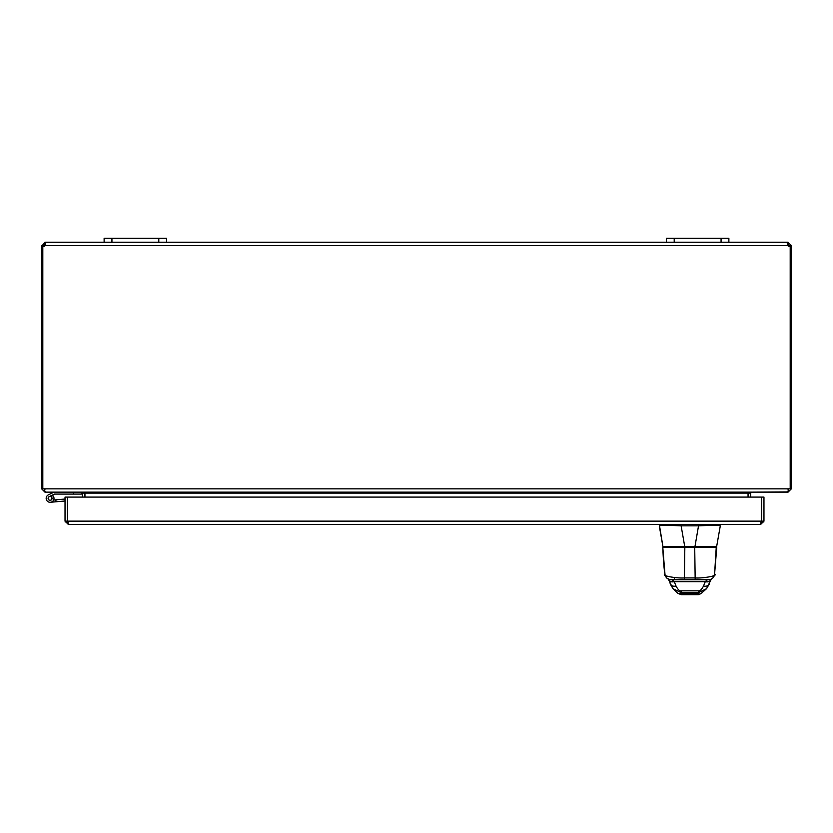 <?xml version="1.0" encoding="UTF-8"?>
<svg xmlns="http://www.w3.org/2000/svg" width="833" height="833" viewBox="0 0 833 833"><rect width="100%" height="100%" fill="white"/><g stroke="black" fill="none" stroke-linecap="round" stroke-linejoin="round"><path stroke-width="1.25" d="M166.6 238.332L104.125 238.332L104.125 242.236L166.6 242.236L166.6 238.332L166.6 242.236L728.875 242.236L728.875 238.332L666.4 238.332L666.4 242.236M84.602 497.093L84.57 492.657M42.806 246.297L41.65 246.297L41.65 488.846L44.94 492.136L81.311 492.136L82.29 493.105L82.29 497.093M748.43 492.657L748.398 497.093M788.06 491.918L751.689 492.136L750.71 493.105L750.71 497.093M748.055 497.093L748.055 493.105L84.945 493.105L84.945 497.093M748.055 493.105L751.345 492.136M84.945 493.105L81.655 492.136M44.94 489.825L43.962 488.846M789.038 488.846L788.06 489.825M788.06 492.136L791.35 488.846L791.35 246.297L790.194 246.297M41.65 488.846L788.695 488.846L787.716 492.136L45.284 492.136L44.336 489.617M788.695 488.846L791.35 488.846M42.806 488.846L42.806 246.214A2.187 2.187 0 0 0 45.315 245.516L45.315 242.236L104.125 242.236M789.934 246.297L789.038 246.297L788.06 244.548L787.685 245.516L787.685 242.236L791.35 245.516L791.35 246.297M791.35 245.516L789.038 245.516M788.06 242.236L788.06 244.548M44.94 244.548L44.94 242.236L45.315 244.548L43.962 246.297L43.066 246.297M41.65 246.297L44.94 242.236M43.962 245.516L41.65 245.516M787.341 242.455L787.227 243.153M790.194 488.846L790.194 246.214A2.187 2.187 0 0 1 787.685 245.516L787.685 242.236L728.875 242.236M720.306 525.8L716.63 546.667A0.614 0.614 90 0 1 716.016 547.177L663.547 547.177A0.614 0.614 -90 0 1 662.943 546.667L659.309 525.81C660.548 525.259 667.743 525.259 680.894 525.81A4.03 4.03 90 0 0 681.134 525.821L698.533 525.821A4.03 4.03 90 0 0 698.783 525.81C711.913 525.259 719.087 525.259 720.306 525.81L716.63 546.667L662.943 546.667L659.309 524.426M678.603 593.637L681.165 594.668L698.387 594.668L700.949 593.637M664.973 574.208C664.047 569.231 663.318 560.338 662.808 547.552L664.973 574.208C660.85 575.738 676.854 578.498 684.372 577.925L695.18 577.925C702.521 578.508 718.671 575.759 714.579 574.208L716.744 547.552L663.297 547.177M716.255 547.177L714.579 574.208M670.107 582.913A6.154 4.092 -19.8 0 0 670.263 583.943L670.263 583.943A6.154 4.092 -19.8 0 0 676.052 586.088L674.272 581.673A8.611 4.123 71.4 0 0 674.105 581.496L672.137 579.768L707.404 579.768L705.447 581.496A8.611 4.123 -71.4 0 0 705.28 581.673L703.5 586.088C701.573 589.691 699.824 591.274 698.252 590.836L681.3 590.836C679.738 591.274 677.979 589.702 676.052 586.088M668.597 579.799A6.154 4.03 -23.8 0 0 668.649 579.924L668.649 579.924A6.154 4.03 -23.8 0 0 674.272 581.673L705.28 581.673A6.154 4.03 -156.2 0 0 710.903 579.924L711.018 579.674A6.154 4.207 -155 0 1 705.447 581.496M668.347 579.143A6.154 4.207 -25 0 0 668.524 579.674L668.524 579.674A6.154 4.207 -25 0 0 674.105 581.496M709.445 582.913A6.154 4.092 -160.2 0 1 709.289 583.943L709.289 583.943A6.154 4.092 -160.2 0 1 703.5 586.088M710.955 579.799A6.154 4.03 -156.2 0 1 710.903 579.924L706.571 588.671L698.231 592.711L681.321 592.711L672.981 588.671L670.607 584.599M708.935 584.599L706.571 588.671L701.032 593.554M676.719 579.768L708.466 579.768A6.154 6.133 -90 0 0 714.443 574.999M665.109 574.999A6.154 6.133 -90 0 0 671.086 579.768L695.18 579.768L694.712 547.177M711.205 579.143A6.154 4.207 -155 0 1 711.018 579.674L711.278 579.102M67.681 516.595A3.905 3.905 0 0 0 67.681 519.813M761.31 516.595A3.905 3.905 0 0 1 761.31 519.813M65.026 521.135L65.026 497.093L67.338 497.093L67.338 521.135L65.026 521.135L68.316 524.426L67.681 521.135L67.681 497.093L761.31 497.093L761.31 521.135L760.675 524.426L68.316 524.426M65.13 521.958L68.316 522.114L67.338 521.135M760.675 524.426L763.965 521.135L763.965 497.093L761.654 497.093L761.654 521.135L763.965 521.135M763.861 521.958L760.675 522.114L761.654 521.135M50.896 496.603A1.947 1.947 0 0 0 49.22 496.624L52.25 495.135A3.905 3.905 0 0 1 52.864 495.645L50.896 496.603A1.947 1.947 0 0 1 50.074 500.331A1.947 1.947 0 0 1 49.22 496.624M65.026 500.997L50.417 502.268L56.019 501.778L50.417 502.268L56.019 501.778L50.417 502.268L56.019 501.778L50.417 502.268L56.019 501.778L50.417 502.268L56.019 501.778L55.853 499.831L53.614 500.029M65.026 499.029L55.853 499.831M49.918 496.51A1.874 1.874 0 0 0 48.21 498.54A1.874 1.874 0 0 0 50.24 500.248A1.874 1.874 0 0 0 51.948 498.217A1.874 1.874 0 0 0 49.918 496.51M54.062 492.136L48.356 494.875A3.905 3.905 0 0 0 47.898 501.622A3.905 3.905 0 0 0 52.864 495.645M73.502 492.136L73.502 494.084L54.509 494.084L52.25 495.135M73.502 494.084L81.311 494.084L81.311 492.136M111.934 242.236L111.934 238.332M158.791 238.332L158.791 242.236M674.209 242.236L674.209 238.332M721.066 238.332L721.066 242.236M750.71 493.105L748.398 493.105M82.29 493.105L84.602 493.105M787.685 245.516L45.315 245.516M659.267 525.81L662.943 546.667A0.614 0.614 -90 0 0 663.589 547.177M694.857 547.177L698.533 525.821M664.973 574.614L666.9 578.164L669.794 579.633L684.372 579.768L684.841 547.177L681.134 525.821M680.894 524.426L680.894 525.81M698.783 524.426L698.783 525.81M698.387 594.668L701.667 593.367M681.165 594.668L680.551 593.929L699.002 593.929L698.252 590.836M668.264 579.102L672.97 588.671L677.885 593.367L680.551 593.929L681.3 590.836M674.407 577.519L674.407 579.768M67.681 521.135L761.31 521.135M714.37 546.563L714.985 547.177M709.143 238.332L710.664 238.332M677.885 593.367L678.52 593.554M714.579 574.614C713.808 577.81 711.788 579.518 708.519 579.768"/></g></svg>

